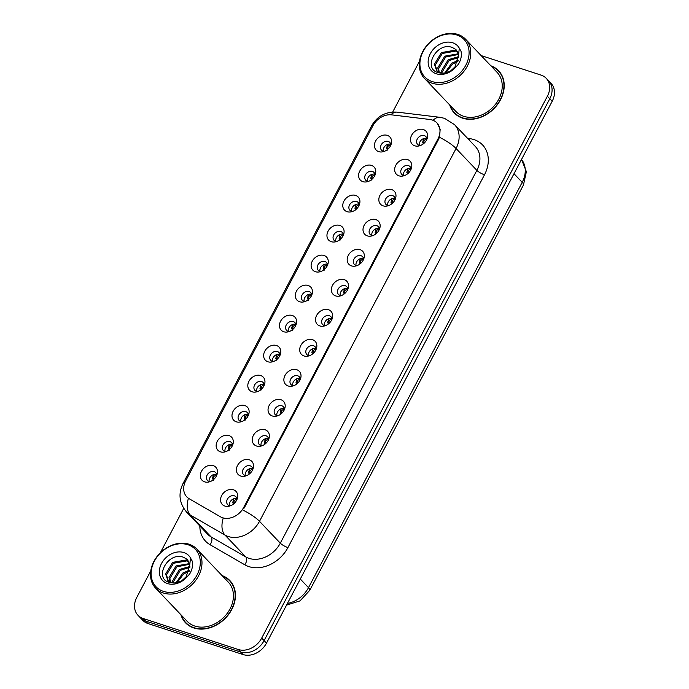 <?xml version="1.0" encoding="UTF-8"?>
<svg xmlns="http://www.w3.org/2000/svg" width="689" height="689" viewBox="0 0 689 689"><rect width="100%" height="100%" fill="white"/><g stroke="black" fill="none" stroke-linecap="round" stroke-linejoin="round"><path stroke-width="1.03" d="M362.896 181.655A9.465 7.476 136.4 0 1 359.744 171.105A9.465 7.476 136.4 0 1 371.466 165.403A9.465 7.476 136.4 0 1 375.514 173.585A9.465 7.476 136.4 0 1 366.824 181.853A9.465 7.476 136.4 0 1 362.896 181.655M374.988 175.152A5.676 4.487 -43.6 0 0 373.963 172.414A5.676 4.487 -43.6 0 0 372.413 171.458A5.676 4.487 -43.6 0 0 365.988 173.929A5.676 4.487 -43.6 0 0 365.73 180.242A5.676 4.487 -43.6 0 0 367.271 181.207A5.676 4.487 -43.6 0 0 368.408 181.414M347.067 211.678A9.465 7.476 136.4 0 1 343.914 201.128A9.465 7.476 136.4 0 1 355.636 195.418A9.465 7.476 136.4 0 1 359.684 203.608A9.465 7.476 136.4 0 1 350.994 211.876A9.465 7.476 136.4 0 1 347.067 211.678M359.167 205.176A5.676 4.487 -43.6 0 0 358.134 202.437A5.676 4.487 -43.6 0 0 356.592 201.472A5.676 4.487 -43.6 0 0 350.158 203.953A5.676 4.487 -43.6 0 0 349.9 210.266A5.676 4.487 -43.6 0 0 351.442 211.23A5.676 4.487 -43.6 0 0 352.587 211.437M331.237 241.693A9.465 7.476 136.4 0 1 328.093 231.142A9.465 7.476 136.4 0 1 339.806 225.441A9.465 7.476 136.4 0 1 343.854 233.623A9.465 7.476 136.4 0 1 335.164 241.899A9.465 7.476 136.4 0 1 331.237 241.693M343.337 235.19A5.676 4.487 -43.6 0 0 342.304 232.46A5.676 4.487 -43.6 0 0 340.762 231.495A5.676 4.487 -43.6 0 0 334.337 233.967A5.676 4.487 -43.6 0 0 334.07 240.289A5.676 4.487 -43.6 0 0 335.621 241.245A5.676 4.487 -43.6 0 0 336.757 241.451M315.407 271.716A9.465 7.476 136.4 0 1 312.263 261.165A9.465 7.476 136.4 0 1 323.985 255.464A9.465 7.476 136.4 0 1 328.033 263.646A9.465 7.476 136.4 0 1 319.334 271.914A9.465 7.476 136.4 0 1 315.407 271.716M327.508 265.213A5.676 4.487 -43.6 0 0 326.474 262.475A5.676 4.487 -43.6 0 0 324.932 261.51A5.676 4.487 -43.6 0 0 318.507 263.99A5.676 4.487 -43.6 0 0 318.249 270.303A5.676 4.487 -43.6 0 0 319.791 271.268A5.676 4.487 -43.6 0 0 320.928 271.475M299.586 301.739A9.465 7.476 136.4 0 1 296.434 291.18A9.465 7.476 136.4 0 1 308.155 285.479A9.465 7.476 136.4 0 1 312.203 293.66A9.465 7.476 136.4 0 1 303.513 301.937A9.465 7.476 136.4 0 1 299.586 301.739M311.686 295.228A5.676 4.487 -43.6 0 0 310.653 292.498A5.676 4.487 -43.6 0 0 309.103 291.533A5.676 4.487 -43.6 0 0 302.678 294.005A5.676 4.487 -43.6 0 0 302.419 300.326A5.676 4.487 -43.6 0 0 303.961 301.291A5.676 4.487 -43.6 0 0 305.098 301.489M283.756 331.753A9.465 7.476 136.4 0 1 280.604 321.203A9.465 7.476 136.4 0 1 292.325 315.502A9.465 7.476 136.4 0 1 296.373 323.684A9.465 7.476 136.4 0 1 287.683 331.952A9.465 7.476 136.4 0 1 283.756 331.753M295.857 325.251A5.676 4.487 -43.6 0 0 294.823 322.512A5.676 4.487 -43.6 0 0 293.281 321.556A5.676 4.487 -43.6 0 0 286.848 324.028A5.676 4.487 -43.6 0 0 286.59 330.341A5.676 4.487 -43.6 0 0 288.131 331.306A5.676 4.487 -43.6 0 0 289.277 331.512M267.926 361.777A9.465 7.476 136.4 0 1 264.783 351.226A9.465 7.476 136.4 0 1 276.496 345.516A9.465 7.476 136.4 0 1 280.544 353.707A9.465 7.476 136.4 0 1 271.854 361.975A9.465 7.476 136.4 0 1 267.926 361.777M280.027 355.274A5.676 4.487 -43.6 0 0 278.993 352.535A5.676 4.487 -43.6 0 0 277.452 351.571A5.676 4.487 -43.6 0 0 271.027 354.051A5.676 4.487 -43.6 0 0 270.768 360.364A5.676 4.487 -43.6 0 0 272.31 361.329A5.676 4.487 -43.6 0 0 273.447 361.536M252.096 391.791A9.465 7.476 136.4 0 1 248.953 381.241A9.465 7.476 136.4 0 1 260.675 375.539A9.465 7.476 136.4 0 1 264.722 383.721A9.465 7.476 136.4 0 1 256.024 391.998A9.465 7.476 136.4 0 1 252.096 391.791M264.197 385.289A5.676 4.487 -43.6 0 0 263.164 382.55A5.676 4.487 -43.6 0 0 261.622 381.594A5.676 4.487 -43.6 0 0 255.197 384.066A5.676 4.487 -43.6 0 0 254.939 390.387A5.676 4.487 -43.6 0 0 256.48 391.343A5.676 4.487 -43.6 0 0 257.617 391.55M236.275 421.814A9.465 7.476 136.4 0 1 233.123 411.264A9.465 7.476 136.4 0 1 244.845 405.563A9.465 7.476 136.4 0 1 248.893 413.744A9.465 7.476 136.4 0 1 240.203 422.012A9.465 7.476 136.4 0 1 236.275 421.814M248.376 415.312A5.676 4.487 -43.6 0 0 247.342 412.573A5.676 4.487 -43.6 0 0 245.792 411.609A5.676 4.487 -43.6 0 0 239.367 414.089A5.676 4.487 -43.6 0 0 239.109 420.402A5.676 4.487 -43.6 0 0 240.65 421.367A5.676 4.487 -43.6 0 0 241.787 421.573M220.446 451.838A9.465 7.476 136.4 0 1 217.293 441.279A9.465 7.476 136.4 0 1 229.015 435.577A9.465 7.476 136.4 0 1 233.063 443.759A9.465 7.476 136.4 0 1 224.373 452.036A9.465 7.476 136.4 0 1 220.446 451.838M232.546 445.327A5.676 4.487 -43.6 0 0 231.513 442.596A5.676 4.487 -43.6 0 0 229.971 441.632A5.676 4.487 -43.6 0 0 223.537 444.104A5.676 4.487 -43.6 0 0 223.279 450.425A5.676 4.487 -43.6 0 0 224.821 451.39A5.676 4.487 -43.6 0 0 225.966 451.588M204.616 481.852A9.465 7.476 136.4 0 1 201.472 471.302A9.465 7.476 136.4 0 1 213.185 465.6A9.465 7.476 136.4 0 1 217.233 473.782A9.465 7.476 136.4 0 1 208.543 482.05A9.465 7.476 136.4 0 1 204.616 481.852M216.716 475.35A5.676 4.487 -43.6 0 0 215.683 472.611A5.676 4.487 -43.6 0 0 214.141 471.655A5.676 4.487 -43.6 0 0 207.716 474.127A5.676 4.487 -43.6 0 0 207.458 480.44A5.676 4.487 -43.6 0 0 209 481.404A5.676 4.487 -43.6 0 0 210.136 481.611M378.717 151.64A9.465 7.476 136.4 0 1 375.574 141.081A9.465 7.476 136.4 0 1 387.296 135.38A9.465 7.476 136.4 0 1 391.343 143.562A9.465 7.476 136.4 0 1 382.645 151.838A9.465 7.476 136.4 0 1 378.717 151.64M390.818 145.129A5.676 4.487 -43.6 0 0 389.785 142.399A5.676 4.487 -43.6 0 0 388.243 141.434A5.676 4.487 -43.6 0 0 381.818 143.906A5.676 4.487 -43.6 0 0 381.56 150.228A5.676 4.487 -43.6 0 0 383.101 151.192A5.676 4.487 -43.6 0 0 384.238 151.399M398.957 175.824A9.465 7.476 136.4 0 1 395.805 165.274A9.465 7.476 136.4 0 1 407.526 159.572A9.465 7.476 136.4 0 1 411.574 167.754A9.465 7.476 136.4 0 1 402.884 176.031A9.465 7.476 136.4 0 1 398.957 175.824M411.057 169.322A5.676 4.487 -43.6 0 0 410.024 166.583A5.676 4.487 -43.6 0 0 408.474 165.627A5.676 4.487 -43.6 0 0 402.049 168.099A5.676 4.487 -43.6 0 0 401.79 174.42A5.676 4.487 -43.6 0 0 403.332 175.376A5.676 4.487 -43.6 0 0 404.469 175.583M383.127 205.847A9.465 7.476 136.4 0 1 379.975 195.297A9.465 7.476 136.4 0 1 391.697 189.596A9.465 7.476 136.4 0 1 395.744 197.777A9.465 7.476 136.4 0 1 387.054 206.045A9.465 7.476 136.4 0 1 383.127 205.847M395.228 199.345A5.676 4.487 -43.6 0 0 394.194 196.606A5.676 4.487 -43.6 0 0 392.652 195.642A5.676 4.487 -43.6 0 0 386.219 198.122A5.676 4.487 -43.6 0 0 385.961 204.435A5.676 4.487 -43.6 0 0 387.511 205.4A5.676 4.487 -43.6 0 0 388.648 205.606M367.297 235.871A9.465 7.476 136.4 0 1 364.154 225.312A9.465 7.476 136.4 0 1 375.867 219.61A9.465 7.476 136.4 0 1 379.915 227.792A9.465 7.476 136.4 0 1 371.225 236.069A9.465 7.476 136.4 0 1 367.297 235.871M379.398 229.359A5.676 4.487 -43.6 0 0 378.364 226.629A5.676 4.487 -43.6 0 0 376.823 225.665A5.676 4.487 -43.6 0 0 370.398 228.137A5.676 4.487 -43.6 0 0 370.139 234.458A5.676 4.487 -43.6 0 0 371.681 235.423A5.676 4.487 -43.6 0 0 372.818 235.621M351.468 265.885A9.465 7.476 136.4 0 1 348.324 255.335A9.465 7.476 136.4 0 1 360.046 249.633A9.465 7.476 136.4 0 1 364.093 257.815A9.465 7.476 136.4 0 1 355.395 266.083A9.465 7.476 136.4 0 1 351.468 265.885M363.568 259.383A5.676 4.487 -43.6 0 0 362.535 256.644A5.676 4.487 -43.6 0 0 360.993 255.688A5.676 4.487 -43.6 0 0 354.568 258.16A5.676 4.487 -43.6 0 0 354.31 264.473A5.676 4.487 -43.6 0 0 355.851 265.437A5.676 4.487 -43.6 0 0 356.988 265.644M335.646 295.908A9.465 7.476 136.4 0 1 332.494 285.358A9.465 7.476 136.4 0 1 344.216 279.648A9.465 7.476 136.4 0 1 348.264 287.838A9.465 7.476 136.4 0 1 339.574 296.106A9.465 7.476 136.4 0 1 335.646 295.908M347.747 289.406A5.676 4.487 -43.6 0 0 346.713 286.667A5.676 4.487 -43.6 0 0 345.163 285.702A5.676 4.487 -43.6 0 0 338.738 288.183A5.676 4.487 -43.6 0 0 338.48 294.496A5.676 4.487 -43.6 0 0 340.022 295.46A5.676 4.487 -43.6 0 0 341.158 295.667M319.817 325.923A9.465 7.476 136.4 0 1 316.664 315.373A9.465 7.476 136.4 0 1 328.386 309.671A9.465 7.476 136.4 0 1 332.434 317.853A9.465 7.476 136.4 0 1 323.744 326.13A9.465 7.476 136.4 0 1 319.817 325.923M331.917 319.42A5.676 4.487 -43.6 0 0 330.884 316.682A5.676 4.487 -43.6 0 0 329.342 315.726A5.676 4.487 -43.6 0 0 322.908 318.197A5.676 4.487 -43.6 0 0 322.65 324.519A5.676 4.487 -43.6 0 0 324.2 325.475A5.676 4.487 -43.6 0 0 325.337 325.682M303.987 355.946A9.465 7.476 136.4 0 1 300.843 345.396A9.465 7.476 136.4 0 1 312.556 339.694A9.465 7.476 136.4 0 1 316.604 347.876A9.465 7.476 136.4 0 1 307.914 356.144A9.465 7.476 136.4 0 1 303.987 355.946M316.087 349.444A5.676 4.487 -43.6 0 0 315.054 346.705A5.676 4.487 -43.6 0 0 313.512 345.74A5.676 4.487 -43.6 0 0 307.087 348.221A5.676 4.487 -43.6 0 0 306.829 354.534A5.676 4.487 -43.6 0 0 308.371 355.498A5.676 4.487 -43.6 0 0 309.507 355.705M288.157 385.969A9.465 7.476 136.4 0 1 285.013 375.41A9.465 7.476 136.4 0 1 296.735 369.709A9.465 7.476 136.4 0 1 300.783 377.891A9.465 7.476 136.4 0 1 292.084 386.167A9.465 7.476 136.4 0 1 288.157 385.969M300.258 379.458A5.676 4.487 -43.6 0 0 299.224 376.728A5.676 4.487 -43.6 0 0 297.682 375.763A5.676 4.487 -43.6 0 0 291.258 378.235A5.676 4.487 -43.6 0 0 290.999 384.557A5.676 4.487 -43.6 0 0 292.541 385.513A5.676 4.487 -43.6 0 0 293.678 385.719M272.336 415.984A9.465 7.476 136.4 0 1 269.184 405.433A9.465 7.476 136.4 0 1 280.905 399.732A9.465 7.476 136.4 0 1 284.953 407.914A9.465 7.476 136.4 0 1 276.263 416.182A9.465 7.476 136.4 0 1 272.336 415.984M284.436 409.481A5.676 4.487 -43.6 0 0 283.403 406.743A5.676 4.487 -43.6 0 0 281.853 405.787A5.676 4.487 -43.6 0 0 275.428 408.258A5.676 4.487 -43.6 0 0 275.169 414.571A5.676 4.487 -43.6 0 0 276.711 415.536A5.676 4.487 -43.6 0 0 277.848 415.743M256.506 446.007A9.465 7.476 136.4 0 1 253.354 435.457A9.465 7.476 136.4 0 1 265.076 429.747A9.465 7.476 136.4 0 1 269.123 437.937A9.465 7.476 136.4 0 1 260.433 446.205A9.465 7.476 136.4 0 1 256.506 446.007M268.607 439.504A5.676 4.487 -43.6 0 0 267.573 436.766A5.676 4.487 -43.6 0 0 266.032 435.801A5.676 4.487 -43.6 0 0 259.607 438.282A5.676 4.487 -43.6 0 0 259.34 444.594A5.676 4.487 -43.6 0 0 260.89 445.559A5.676 4.487 -43.6 0 0 262.027 445.766M240.676 476.021A9.465 7.476 136.4 0 1 237.533 465.471A9.465 7.476 136.4 0 1 249.246 459.77A9.465 7.476 136.4 0 1 253.302 467.952A9.465 7.476 136.4 0 1 244.604 476.228A9.465 7.476 136.4 0 1 240.676 476.021M252.777 469.519A5.676 4.487 -43.6 0 0 251.743 466.78A5.676 4.487 -43.6 0 0 250.202 465.824A5.676 4.487 -43.6 0 0 243.777 468.296A5.676 4.487 -43.6 0 0 243.518 474.618A5.676 4.487 -43.6 0 0 245.06 475.574A5.676 4.487 -43.6 0 0 246.197 475.78M224.847 506.045A9.465 7.476 136.4 0 1 221.703 495.494A9.465 7.476 136.4 0 1 233.425 489.784A9.465 7.476 136.4 0 1 237.472 497.975A9.465 7.476 136.4 0 1 228.774 506.243A9.465 7.476 136.4 0 1 224.847 506.045M236.947 499.542A5.676 4.487 -43.6 0 0 235.914 496.803A5.676 4.487 -43.6 0 0 234.372 495.839A5.676 4.487 -43.6 0 0 227.947 498.319A5.676 4.487 -43.6 0 0 227.689 504.632A5.676 4.487 -43.6 0 0 229.23 505.597A5.676 4.487 -43.6 0 0 230.367 505.804M414.778 145.81A9.465 7.476 136.4 0 1 411.634 135.259A9.465 7.476 136.4 0 1 423.356 129.549A9.465 7.476 136.4 0 1 427.404 137.74A9.465 7.476 136.4 0 1 418.705 146.008A9.465 7.476 136.4 0 1 414.778 145.81M426.879 139.307A5.676 4.487 -43.6 0 0 425.845 136.568A5.676 4.487 -43.6 0 0 424.303 135.604A5.676 4.487 -43.6 0 0 417.878 138.084A5.676 4.487 -43.6 0 0 417.62 144.397A5.676 4.487 -43.6 0 0 419.162 145.362A5.676 4.487 -43.6 0 0 420.299 145.568M367.461 181.267A5.676 4.487 136.4 0 1 369.416 175.884A5.676 4.487 136.4 0 1 374.894 174.196M351.64 211.282A5.676 4.487 136.4 0 1 353.586 205.899A5.676 4.487 136.4 0 1 359.064 204.22M335.81 241.305A5.676 4.487 136.4 0 1 337.765 235.922A5.676 4.487 136.4 0 1 343.234 234.243M319.98 271.328A5.676 4.487 136.4 0 1 321.935 265.945A5.676 4.487 136.4 0 1 327.404 264.257M304.15 301.343A5.676 4.487 136.4 0 1 306.105 295.96A5.676 4.487 136.4 0 1 311.583 294.281M288.329 331.366A5.676 4.487 136.4 0 1 290.276 325.983A5.676 4.487 136.4 0 1 295.753 324.295M272.499 361.38A5.676 4.487 136.4 0 1 274.455 355.998A5.676 4.487 136.4 0 1 279.923 354.318M256.67 391.404A5.676 4.487 136.4 0 1 258.625 386.021A5.676 4.487 136.4 0 1 264.094 384.341M240.84 421.427A5.676 4.487 136.4 0 1 242.795 416.044A5.676 4.487 136.4 0 1 248.273 414.356M225.019 451.441A5.676 4.487 136.4 0 1 226.965 446.059A5.676 4.487 136.4 0 1 232.443 444.379M209.189 481.465A5.676 4.487 136.4 0 1 211.144 476.082A5.676 4.487 136.4 0 1 216.613 474.394M383.291 151.244A5.676 4.487 136.4 0 1 385.246 145.861A5.676 4.487 136.4 0 1 390.715 144.182M403.521 175.437A5.676 4.487 136.4 0 1 405.476 170.054A5.676 4.487 136.4 0 1 410.954 168.374M387.7 205.46A5.676 4.487 136.4 0 1 389.647 200.077A5.676 4.487 136.4 0 1 395.124 198.389M371.871 235.474A5.676 4.487 136.4 0 1 373.826 230.092A5.676 4.487 136.4 0 1 379.294 228.412M356.041 265.498A5.676 4.487 136.4 0 1 357.996 260.115A5.676 4.487 136.4 0 1 363.465 258.427M340.211 295.512A5.676 4.487 136.4 0 1 342.166 290.129A5.676 4.487 136.4 0 1 347.644 288.45M324.39 325.535A5.676 4.487 136.4 0 1 326.336 320.152A5.676 4.487 136.4 0 1 331.814 318.473M308.56 355.558A5.676 4.487 136.4 0 1 310.515 350.167A5.676 4.487 136.4 0 1 315.984 348.488M292.73 385.573A5.676 4.487 136.4 0 1 294.685 380.19A5.676 4.487 136.4 0 1 300.163 378.511M276.9 415.596A5.676 4.487 136.4 0 1 278.856 410.213A5.676 4.487 136.4 0 1 284.333 408.525M261.079 445.611A5.676 4.487 136.4 0 1 263.026 440.228A5.676 4.487 136.4 0 1 268.503 438.548M245.25 475.634A5.676 4.487 136.4 0 1 247.205 470.251A5.676 4.487 136.4 0 1 252.674 468.563M229.42 505.657A5.676 4.487 136.4 0 1 231.375 500.266A5.676 4.487 136.4 0 1 236.852 498.586M419.351 145.413A5.676 4.487 136.4 0 1 421.306 140.031A5.676 4.487 136.4 0 1 426.775 138.351M429.833 119.481A17.036 13.461 136.4 0 1 432.27 120.015A17.036 13.461 136.4 0 1 436.904 122.9A17.036 13.461 136.4 0 1 437.937 139.006L243.665 507.483A17.036 13.461 136.4 0 1 220.368 516.767L189.199 498.767A17.036 13.461 136.4 0 1 186.779 496.864A17.036 13.461 136.4 0 1 185.746 480.75L372.964 125.656A17.036 13.461 136.4 0 1 391.619 114.856L429.833 119.481M449.702 104.943A30.609 24.184 -43.6 0 0 454.318 112.996A30.609 24.184 -43.6 0 0 462.638 118.181A30.609 24.184 -43.6 0 0 497.269 104.84A30.609 24.184 -43.6 0 0 498.664 70.803A30.609 24.184 -43.6 0 0 490.852 65.791M454.275 112.496A30.609 24.184 -43.6 0 0 455.429 114.081M180.914 614.734A30.609 24.184 -43.6 0 0 185.53 622.796A30.609 24.184 -43.6 0 0 193.85 627.972A30.609 24.184 -43.6 0 0 228.481 614.64A30.609 24.184 -43.6 0 0 229.885 580.594A30.609 24.184 -43.6 0 0 222.065 575.582M185.496 622.288A30.609 24.184 -43.6 0 0 186.65 623.872M437.282 123.219L440.176 129.394L439.444 137.249L438.497 139.514L244.225 507.982M150.77 570.888L136.81 597.372A18.93 14.96 -43.6 0 0 137.964 615.268L142.761 620.315A18.93 14.96 -43.6 0 0 147.911 623.519L243.053 654.55L240.65 652.027A18.93 14.96 -43.6 0 0 264.094 640.624L549.788 98.751A18.93 14.96 -43.6 0 0 548.633 80.854A18.93 14.96 -43.6 0 1 549.788 98.751L264.094 640.624A18.93 14.96 -43.6 0 1 240.65 652.027L145.508 620.996L240.65 652.027L238.256 649.503A18.93 14.96 -43.6 0 0 261.691 638.1L547.385 96.227A18.93 14.96 -43.6 0 0 546.239 78.331A18.93 14.96 -43.6 0 0 541.089 75.118L481.111 55.559M140.367 617.792A18.93 14.96 -43.6 0 0 145.508 620.996A18.93 14.96 -43.6 0 1 140.367 617.792M419.558 61.097L392.704 112.023M183.722 508.387L160.287 552.854M137.964 615.268A18.93 14.96 -43.6 0 0 143.105 618.472L238.256 649.503M230.901 581.757A30.609 24.184 -43.6 0 0 229.385 580.534M499.689 71.966A30.609 24.184 -43.6 0 0 498.164 70.743M243.053 654.55A18.93 14.96 -43.6 0 0 266.488 643.147L552.19 101.274A18.93 14.96 -43.6 0 0 551.036 83.369L546.239 78.331M423.64 138.558L422.667 142.408L423.365 143.837M426.947 138.463L424.079 140.401L423.744 143.605M390.896 144.294L388.019 146.223L387.683 149.435M387.649 149.392L386.607 148.238L387.58 144.389M386.607 148.238L387.519 150.099M407.81 168.581L406.837 172.431L407.543 173.861M411.126 168.478L408.258 170.416L407.922 173.619M391.989 198.604L391.007 202.445L391.714 203.875M395.297 198.501L392.429 200.439L392.093 203.643M376.16 228.619L375.178 232.469L375.884 233.898M379.467 228.524L376.599 230.453L376.263 233.666M360.33 258.642L359.357 262.492L360.054 263.921M363.637 258.539L360.769 260.476L360.433 263.68M375.066 174.308L372.189 176.246L371.862 179.45M371.819 179.407L370.777 178.262L371.75 174.412M370.777 178.262L371.69 180.113M359.245 204.332L356.368 206.269L356.032 209.473M355.989 209.43L354.947 208.276L355.92 204.426M354.947 208.276L355.86 210.136M343.415 234.355L340.538 236.284L340.202 239.488M340.168 239.445L339.117 238.299L340.099 234.449M339.117 238.299L340.03 240.16M500.834 73.551A30.29 23.934 -43.6 0 0 500.567 73.267L498.44 71.019A30.29 23.934 -43.6 0 0 491.326 66.29M450.175 105.443A30.29 23.934 -43.6 0 0 454.542 112.781A30.29 23.934 -43.6 0 0 462.775 117.914A30.29 23.934 -43.6 0 0 497.053 104.711A30.29 23.934 -43.6 0 0 498.44 71.019M424.458 78.408L455.92 111.48A28.395 22.436 -43.6 0 0 463.637 116.286A28.395 22.436 -43.6 0 0 495.77 103.91A28.395 22.436 -43.6 0 0 497.07 72.328L465.609 39.256A28.395 22.436 -43.6 0 0 457.884 34.45A28.395 22.436 -43.6 0 0 425.759 46.826A28.395 22.436 -43.6 0 0 424.458 78.408A28.395 22.436 -43.6 0 0 432.175 83.223A28.395 22.436 -43.6 0 0 464.308 70.846A28.395 22.436 -43.6 0 0 465.609 39.256M432.21 81.578A27.138 21.445 -43.6 0 0 465.807 65.222A27.138 21.445 -43.6 0 0 456.781 34.975A27.138 21.445 -43.6 0 0 423.192 51.322A27.138 21.445 -43.6 0 0 432.21 81.578M458.573 54.724L456.437 50.125A14.262 11.274 -43.6 0 0 455.627 49.367L452.406 47.524C436.99 41.306 422.667 67.875 437.386 72.379C443.415 74.317 449.426 72.689 455.412 67.505L458.443 64.206C461.01 59.865 461.88 55.585 461.044 51.365L459.313 48.204L458.564 54.724L455.007 66.928L450.606 70.933M450.942 70.717L455.24 66.635M444.818 72.991L451.596 63.25L458.228 60.425M445.955 72.75L452.449 64.137L457.892 61.579M441.27 73.146L441.193 71.346L448.212 59.693L458.702 56.67M442.037 73.232L442.037 72.242L449.056 60.58L458.676 57.514M438.643 72.242L437.799 67.789L444.827 56.136L458.392 53.794M439.237 72.534L438.652 68.676L445.671 57.023L458.521 54.448M441.795 73.232L436.662 70.734L434.414 64.232L441.442 52.571L454.938 50.211L457.479 51.52M439.108 72.913L436.662 70.734M437.102 71.165L435.267 65.119L442.286 53.466L455.782 51.098L457.763 52.037M455.627 49.367L456.454 50.142M454.542 112.781L456.678 115.02A30.29 23.934 -43.6 0 0 456.953 115.304M232.055 583.342A30.29 23.934 -43.6 0 0 231.788 583.058L229.652 580.81A30.29 23.934 -43.6 0 0 222.538 576.082M181.396 615.234A30.29 23.934 -43.6 0 0 185.763 622.572A30.29 23.934 -43.6 0 0 193.997 627.705A30.29 23.934 -43.6 0 0 228.266 614.502A30.29 23.934 -43.6 0 0 229.652 580.81M155.671 588.199L187.132 621.271A28.395 22.436 -43.6 0 0 194.849 626.077A28.395 22.436 -43.6 0 0 226.982 613.701A28.395 22.436 -43.6 0 0 228.283 582.119L196.821 549.055A28.395 22.436 -43.6 0 0 189.105 544.241A28.395 22.436 -43.6 0 0 156.971 556.617A28.395 22.436 -43.6 0 0 155.671 588.199A28.395 22.436 -43.6 0 0 163.388 593.014A28.395 22.436 -43.6 0 0 195.521 580.638A28.395 22.436 -43.6 0 0 196.821 549.055M163.431 591.369A27.138 21.445 -43.6 0 0 197.02 575.014A27.138 21.445 -43.6 0 0 188.002 544.766A27.138 21.445 -43.6 0 0 154.405 561.113A27.138 21.445 -43.6 0 0 163.431 591.369M189.785 564.515L187.649 559.916A14.262 11.274 -43.6 0 0 186.84 559.167L183.627 557.323C168.202 551.105 153.88 577.666 168.607 582.171C174.627 584.108 180.639 582.481 186.633 577.296L189.664 573.997C192.231 569.657 193.092 565.376 192.257 561.156L190.526 557.995L189.785 564.515L186.228 576.727L181.827 580.732M182.154 580.508L186.452 576.426M176.031 582.782L182.818 573.041L189.441 570.216M177.176 582.541L183.662 573.937L189.105 571.37M172.483 582.946L172.405 581.137L179.433 569.484L189.914 566.47M173.258 583.023L173.249 582.033L180.277 570.371L189.897 567.305M169.864 582.033L169.02 577.58L176.04 565.927L189.604 563.585M170.45 582.326L169.864 578.476L176.892 566.814L189.742 564.239M173.008 583.023L167.883 580.526L165.636 574.023L172.655 562.37L186.151 560.002L188.7 561.311M170.321 582.705L167.883 580.526M168.323 580.956L166.48 574.91L173.507 563.257L186.995 560.889L188.975 561.828M186.84 559.167L187.675 559.942M185.763 622.572L187.899 624.82A30.29 23.934 -43.6 0 0 188.166 625.095M344.5 288.657L343.527 292.506L344.233 293.936M347.816 288.562L344.948 290.491L344.612 293.703M328.679 318.68L327.697 322.53L328.403 323.959M331.986 318.576L329.118 320.514L328.782 323.718M312.849 348.694L311.867 352.544L312.573 353.974M316.156 348.6L313.288 350.537L312.952 353.741M327.585 264.369L324.708 266.307L324.373 269.511M324.338 269.468L323.296 268.314L324.269 264.473M323.296 268.314L324.209 270.174M311.755 294.392L308.887 296.322L308.551 299.534M308.508 299.491L307.466 298.337L308.439 294.487M307.466 298.337L308.379 300.197M295.934 324.407L293.058 326.345L292.722 329.549M292.679 329.506L291.636 328.36L292.61 324.51M291.636 328.36L292.549 330.212M297.019 378.717L296.046 382.567L296.744 383.997M300.326 378.623L297.459 380.552L297.131 383.764M281.19 408.741L280.216 412.59L280.923 414.02M284.505 408.637L281.637 410.575L281.301 413.779M265.368 438.755L264.387 442.605L265.093 444.035M268.676 438.66L265.808 440.59L265.472 443.802M249.539 468.778L248.557 472.628L249.263 474.058M252.846 468.675L249.978 470.613L249.642 473.817M233.709 498.793L232.736 502.643L233.433 504.072M237.016 498.698L234.148 500.636L233.821 503.84M280.104 354.43L277.228 356.368L276.892 359.572M276.857 359.529L275.807 358.375L276.789 354.525M275.807 358.375L276.72 360.235M264.275 384.453L261.398 386.383L261.062 389.586M261.028 389.543L259.986 388.398L260.959 384.548M259.986 388.398L260.898 390.258M248.445 414.468L245.577 416.406L245.241 419.61M245.198 419.567L244.156 418.412L245.129 414.571M244.156 418.412L245.069 420.273M232.624 444.491L229.747 446.42L229.411 449.633M229.368 449.59L228.326 448.436L229.299 444.586M228.326 448.436L229.239 450.296M216.794 474.506L213.917 476.444L213.581 479.647M213.547 479.604L212.496 478.459L213.478 474.609M212.496 478.459L213.418 480.311M243.665 507.483L244.19 508.034M437.937 139.006L438.471 139.566M467.616 138.386L469.467 138.61A31.556 24.933 136.4 0 1 484.488 174.782L287.924 547.583A6.313 1.516 27.8 0 1 280.302 543.165L476.866 170.364A25.243 19.947 -43.6 0 0 475.332 146.499L454.533 124.64A25.243 19.947 136.4 0 1 456.066 148.505A22.091 5.314 -152.2 0 0 439.444 137.249M287.924 547.583A31.556 24.933 136.4 0 1 248.858 566.599A31.556 24.933 136.4 0 1 244.776 564.782L210.05 544.723A31.556 24.933 136.4 0 1 199.827 526.008M249.056 558.374A25.243 19.947 -43.6 0 0 280.302 543.165L259.503 521.306A25.243 19.947 136.4 0 1 228.257 536.516A25.243 19.947 136.4 0 1 224.984 535.069L190.267 515.01A25.243 19.947 136.4 0 1 186.676 512.185L207.467 534.044A25.243 19.947 -43.6 0 0 211.058 536.869L245.784 556.927A25.243 19.947 -43.6 0 0 249.056 558.374M454.533 124.64L444.526 118.327L439.875 117.302A22.091 11.343 96.9 0 0 433.097 120.317M242.881 510.049A22.091 5.314 27.8 0 1 259.503 521.306L456.066 148.505L476.866 170.364A6.313 1.516 27.8 0 0 484.488 174.782M184.85 482.705A22.091 5.314 -152.2 0 0 182.947 483.678C178.072 493.841 179.312 503.34 186.676 512.185M182.947 483.678L371.647 125.777A22.091 5.314 27.8 0 1 373.429 124.812M188.398 498.362A22.091 13.186 120 0 0 190.267 515.01L211.058 536.869A6.313 3.764 -60 0 1 210.05 544.723M371.647 125.777C377.279 116.01 385.831 111.472 397.295 112.143A22.091 11.343 96.9 0 0 390.896 114.787M223.158 518.3A22.091 13.186 120 0 0 224.984 535.069L245.784 556.927A6.313 3.764 -60 0 1 244.776 564.782M261.691 638.1L266.488 643.147M547.385 96.227L552.19 101.274M143.105 618.472L147.911 623.519M469.467 138.61A6.313 3.238 -83.1 0 1 468.959 139.807M287.416 603.443A25.243 19.947 -43.6 0 0 308.5 587.648L522.202 182.327A25.243 19.947 -43.6 0 0 521.521 159.435L526.387 171.699L523.451 184.988L309.757 590.301A12.626 3.032 27.8 0 0 308.5 587.648L300.292 579.027M513.994 173.706L522.202 182.327A12.626 3.032 27.8 0 1 523.451 184.988M423.709 143.562L422.667 142.408M407.879 173.576L406.837 172.431M392.05 203.6L391.007 202.445M376.228 233.623L375.178 232.469M360.399 263.637L359.357 262.492M459.313 48.204A18.052 14.262 -43.6 0 0 452.673 42.77A18.052 14.262 -43.6 0 0 430.324 53.647A18.052 14.262 -43.6 0 0 436.326 73.775A18.052 14.262 -43.6 0 0 455.412 67.505M190.526 557.995A18.052 14.262 -43.6 0 0 183.885 552.569A18.052 14.262 -43.6 0 0 161.536 563.447A18.052 14.262 -43.6 0 0 167.539 583.566A18.052 14.262 -43.6 0 0 186.633 577.296M344.569 293.66L343.527 292.506M328.748 323.675L327.697 322.53M312.918 353.698L311.867 352.544M297.088 383.721L296.046 382.567M281.258 413.736L280.216 412.59M265.437 443.759L264.387 442.605M249.607 473.774L248.557 472.628M233.778 503.797L232.736 502.643M436.904 122.9L437.92 123.968M439.875 117.302L397.295 112.143M286.546 605.114L300.034 600.877L309.757 590.301"/></g></svg>

